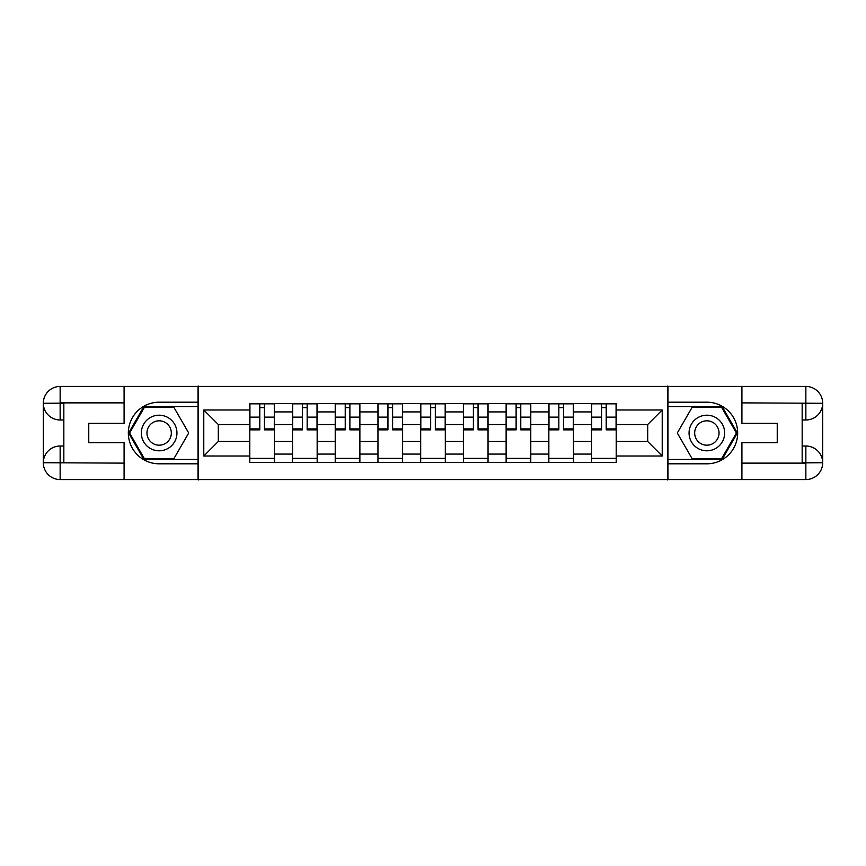 <?xml version="1.0" encoding="UTF-8"?>
<svg xmlns="http://www.w3.org/2000/svg" width="866" height="866" viewBox="0 0 866 866"><rect width="100%" height="100%" fill="white"/><g stroke="black" fill="none" stroke-linecap="round" stroke-linejoin="round"><path stroke-width="1.3" d="M116.694 479.558L749.307 479.558M749.307 386.442L116.694 386.442M292.513 462.444L292.513 411.913L274.435 411.913L274.435 462.444M274.435 411.913L274.435 403.556M292.513 411.913L292.513 403.556M317.162 403.556L317.162 462.444M335.229 462.444L335.229 403.556M359.877 403.556L359.877 462.444M377.955 462.444L377.955 403.556M402.603 403.556L402.603 462.444M420.681 462.444L420.681 403.556M445.319 403.556L445.319 462.444M463.397 462.444L463.397 403.556M488.045 403.556L488.045 462.444M506.123 462.444L506.123 403.556M530.771 403.556L530.771 462.444M548.838 462.444L548.838 403.556M573.487 403.556L573.487 462.444M591.565 462.444L591.565 403.556M591.565 441.487L573.487 441.487M548.838 441.487L530.771 441.487M506.123 441.487L488.045 441.487M463.397 441.487L445.319 441.487M420.681 441.487L402.603 441.487M377.955 441.487L359.877 441.487M335.229 441.487L317.162 441.487M292.513 441.487L274.435 441.487M591.565 424.513L573.487 424.513M548.838 424.513L530.771 424.513M506.123 424.513L488.045 424.513M463.397 424.513L445.319 424.513M420.681 424.513L402.603 424.513M377.955 424.513L359.877 424.513M335.229 424.513L317.162 424.513M292.513 424.513L274.435 424.513M218.297 441.487L249.787 441.487L249.787 424.513L218.297 424.513L218.297 441.487L203.781 456.003L203.781 409.997L249.787 409.997L249.787 424.513M616.213 424.513L616.213 441.487L647.703 441.487L647.703 424.513L616.213 424.513L616.213 403.556L249.787 403.556L249.787 409.997M616.213 409.997L662.219 409.997L662.219 456.003L616.213 456.003L616.213 441.487M249.787 441.487L249.787 462.444L616.213 462.444L616.213 456.003M249.787 456.003L203.781 456.003M667.697 479.97L667.697 386.03M198.303 479.97L198.303 386.03M274.435 458.33L249.787 458.33M259.789 407.67L264.444 407.67M317.162 458.33L292.513 458.33M302.505 407.67L307.159 407.67M359.877 458.33L335.229 458.33M345.231 407.67L349.886 407.67M402.603 458.33L377.955 458.33M387.946 407.67L392.601 407.67M445.319 458.33L420.681 458.33M430.673 407.67L435.327 407.67M488.045 458.33L463.397 458.33M473.399 407.67L478.054 407.67M530.771 458.33L506.123 458.33M516.114 407.67L520.769 407.67M573.487 458.33L548.838 458.33M558.841 407.67L563.495 407.67M616.213 458.33L591.565 458.33M601.556 407.67L606.211 407.67M203.781 409.997L218.297 424.513M647.703 441.487L662.219 456.003M647.703 424.513L662.219 409.997M264.444 429.85L264.444 403.837L274.295 403.837L274.295 429.85L264.444 429.85M259.789 407.399L264.444 407.399M259.789 403.837L249.928 403.837L249.928 429.85L259.789 429.85L259.789 403.837L264.444 403.837M307.159 429.85L307.159 403.837L317.021 403.837L317.021 429.85L307.159 429.85M302.505 407.399L307.159 407.399M302.505 403.837L292.643 403.837L292.643 429.85L302.505 429.85L302.505 403.837L307.159 403.837M349.886 429.85L349.886 403.837L359.747 403.837L359.747 429.85L349.886 429.85M345.231 407.399L349.886 407.399M345.231 403.837L335.369 403.837L335.369 429.85L345.231 429.85L345.231 403.837L349.886 403.837M63.835 419.988L60.144 419.988A16.844 16.844 0 0 1 43.3 403.285A16.844 16.844 0 0 1 60.144 386.442L198.033 386.442L198.033 402.192L159.138 402.192A30.808 30.808 0 0 0 128.33 433A30.808 30.808 0 0 0 159.138 463.808L198.033 463.808L198.033 479.558L60.144 479.558A16.844 16.844 0 0 1 43.3 462.715A16.844 16.844 0 0 1 60.144 446.012L63.835 446.012M198.033 463.808L198.033 402.192M124.087 386.442L124.087 423.279L88.765 423.279L88.765 442.721L124.087 442.721L124.087 479.558M124.087 402.874L60.144 402.874L60.144 419.988A16.844 16.844 0 0 1 43.3 403.285L43.3 462.715L124.087 463.126M60.144 463.126L60.144 479.558A16.844 16.844 0 0 1 43.3 462.715A16.844 16.844 0 0 1 60.144 446.012L60.144 462.444L63.835 462.444L63.835 403.556L60.144 403.556M198.033 406.576L143.886 406.576L128.623 433L143.886 459.424L198.033 459.424M60.144 419.988A16.844 16.844 0 0 1 43.3 403.285L59.711 403.155M802.165 446.012L805.856 446.012A16.844 16.844 0 0 1 822.7 462.715A16.844 16.844 0 0 1 805.856 479.558L667.967 479.558L667.967 463.808L706.862 463.808A30.808 30.808 0 0 0 737.67 433A30.808 30.808 0 0 0 706.862 402.192L667.967 402.192L667.967 386.442L805.856 386.442A16.844 16.844 0 0 1 822.7 403.285A16.844 16.844 0 0 1 805.856 419.988L802.165 419.988M667.967 402.192L667.967 463.808M741.913 479.558L741.913 442.721L777.235 442.721L777.235 423.279L741.913 423.279L741.913 386.442M741.913 463.126L805.856 463.126L805.856 446.012A16.844 16.844 0 0 1 822.7 462.715L822.7 403.285L741.913 402.874M805.856 402.874L805.856 386.442A16.844 16.844 0 0 1 822.7 403.285A16.844 16.844 0 0 1 805.856 419.988L805.856 403.556L802.165 403.556L802.165 462.444L805.856 462.444M667.967 459.424L722.114 459.424L737.377 433L722.114 406.576L667.967 406.576M805.856 446.012A16.844 16.844 0 0 1 822.7 462.715L806.289 462.845M141.342 433A17.796 17.796 0 0 0 159.138 450.796A17.796 17.796 0 0 0 176.945 433A17.796 17.796 0 0 0 159.138 415.204A17.796 17.796 0 0 0 141.342 433M146.96 433A12.189 12.189 0 0 0 159.138 445.189A12.189 12.189 0 0 0 171.327 433A12.189 12.189 0 0 0 159.138 420.811A12.189 12.189 0 0 0 146.96 433M173.925 407.399L188.712 433L173.925 458.601L144.362 458.601L129.575 433L144.362 407.399L173.925 407.399M689.055 433A17.796 17.796 0 0 0 706.862 450.796A17.796 17.796 0 0 0 724.658 433A17.796 17.796 0 0 0 706.862 415.204A17.796 17.796 0 0 0 689.055 433M694.673 433A12.189 12.189 0 0 0 706.862 445.189A12.189 12.189 0 0 0 719.04 433A12.189 12.189 0 0 0 706.862 420.811A12.189 12.189 0 0 0 694.673 433M721.638 407.399L736.425 433L721.638 458.601L692.075 458.601L677.288 433L692.075 407.399L721.638 407.399M392.601 429.85L392.601 403.837L402.463 403.837L402.463 429.85L392.601 429.85M387.946 407.399L392.601 407.399M387.946 403.837L378.096 403.837L378.096 429.85L387.946 429.85L387.946 403.837L392.601 403.837M435.327 429.85L435.327 403.837L445.189 403.837L445.189 429.85L435.327 429.85M430.673 407.399L435.327 407.399M430.673 403.837L420.811 403.837L420.811 429.85L430.673 429.85L430.673 403.837L435.327 403.837M478.054 429.85L478.054 403.837L487.904 403.837L487.904 429.85L478.054 429.85M473.399 407.399L478.054 407.399M473.399 403.837L463.537 403.837L463.537 429.85L473.399 429.85L473.399 403.837L478.054 403.837M520.769 429.85L520.769 403.837L530.631 403.837L530.631 429.85L520.769 429.85M516.114 407.399L520.769 407.399M516.114 403.837L506.253 403.837L506.253 429.85L516.114 429.85L516.114 403.837L520.769 403.837M563.495 429.85L563.495 403.837L573.357 403.837L573.357 429.85L563.495 429.85M558.841 407.399L563.495 407.399M558.841 403.837L548.979 403.837L548.979 429.85L558.841 429.85L558.841 403.837L563.495 403.837M606.211 429.85L606.211 403.837L616.072 403.837L616.072 429.85L606.211 429.85M601.556 407.399L606.211 407.399M601.556 403.837L591.705 403.837L591.705 429.85L601.556 429.85L601.556 403.837L606.211 403.837M548.838 411.913L530.771 411.913M506.123 411.913L488.045 411.913M463.397 411.913L445.319 411.913M420.681 411.913L402.603 411.913M377.955 411.913L359.877 411.913M335.229 411.913L317.162 411.913M591.565 411.913L573.487 411.913M548.838 454.087L530.771 454.087M506.123 454.087L488.045 454.087M463.397 454.087L445.319 454.087M420.681 454.087L402.603 454.087M377.955 454.087L359.877 454.087M335.229 454.087L317.162 454.087M292.513 454.087L274.435 454.087M591.565 454.087L573.487 454.087M264.444 428.908L274.295 428.908M264.444 417.131L274.295 417.131M249.928 428.908L259.789 428.908M249.928 417.131L259.789 417.131M307.159 428.908L317.021 428.908M307.159 417.131L317.021 417.131M292.643 428.908L302.505 428.908M292.643 417.131L302.505 417.131M349.886 428.908L359.747 428.908M349.886 417.131L359.747 417.131M335.369 428.908L345.231 428.908M335.369 417.131L345.231 417.131M43.3 462.715A16.844 16.844 0 0 1 60.144 446.012M43.3 403.285A16.844 16.844 0 0 1 60.144 386.442L60.144 402.874M822.7 403.285A16.844 16.844 0 0 1 805.856 419.988M822.7 462.715A16.844 16.844 0 0 1 805.856 479.558L805.856 463.126M392.601 428.908L402.463 428.908M392.601 417.131L402.463 417.131M378.096 428.908L387.946 428.908M378.096 417.131L387.946 417.131M435.327 428.908L445.189 428.908M435.327 417.131L445.189 417.131M420.811 428.908L430.673 428.908M420.811 417.131L430.673 417.131M478.054 428.908L487.904 428.908M478.054 417.131L487.904 417.131M463.537 428.908L473.399 428.908M463.537 417.131L473.399 417.131M520.769 428.908L530.631 428.908M520.769 417.131L530.631 417.131M506.253 428.908L516.114 428.908M506.253 417.131L516.114 417.131M563.495 428.908L573.357 428.908M563.495 417.131L573.357 417.131M548.979 428.908L558.841 428.908M548.979 417.131L558.841 417.131M606.211 428.908L616.072 428.908M606.211 417.131L616.072 417.131M591.705 428.908L601.556 428.908M591.705 417.131L601.556 417.131"/></g></svg>
